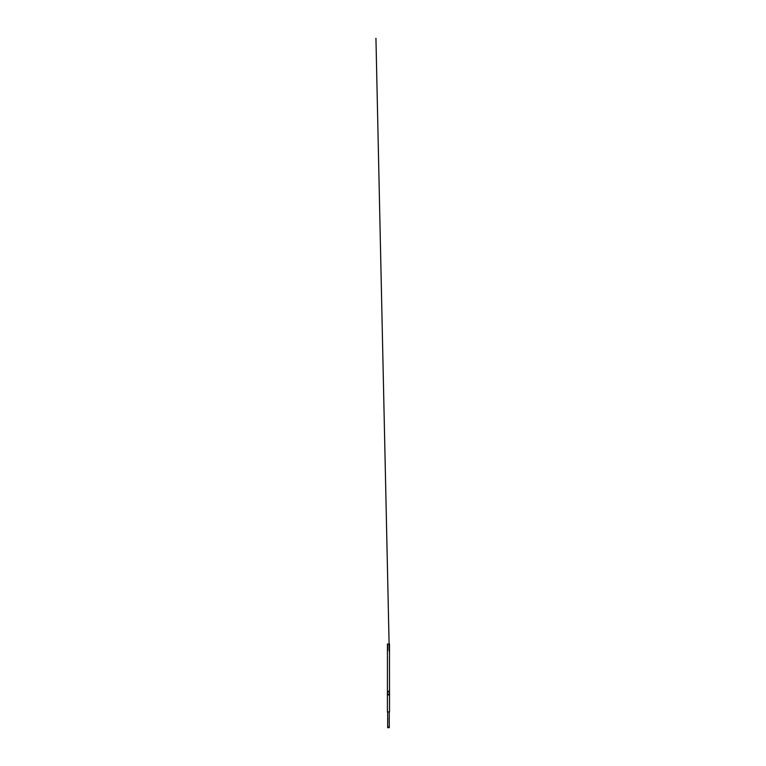 <?xml version="1.0" encoding="UTF-8"?>
<svg xmlns="http://www.w3.org/2000/svg" width="766" height="766" viewBox="0 0 766 766"><rect width="100%" height="100%" fill="white"/><g stroke="black" fill="none" stroke-linecap="round" stroke-linejoin="round"><path stroke-width="1.15" d="M389.243 721.256L389.214 719.743M389.214 722.032L389.195 721.428M389.252 721.428L389.195 722.032M389.252 720.117L389.195 720.873M389.214 718.594L389.195 717.981M389.262 718.001L389.272 718.575M387.673 711.93L387.673 727.7L387.912 726.723L388.477 727.7L389.042 726.723L389.272 727.7L388.831 727.164M389.521 711.93L387.424 711.93L387.424 694.906L389.521 694.906L389.521 711.93M387.424 694.063L387.424 692.062L389.521 692.062L389.521 694.063L387.424 694.063A0.89 0.89 0 0 0 387.424 694.906M389.521 694.063A0.89 0.89 0 0 1 389.521 694.906M387.424 692.062A0.594 0.594 0 0 0 387.424 691.219L387.452 655.916M389.521 692.062A0.594 0.594 0 0 1 389.521 691.219L387.424 691.219M389.492 655.256L389.521 644.024L387.424 644.024L387.424 655.141M389.492 655.916L389.521 691.219M387.673 727.7L388.113 727.164M389.138 718.996L389.262 719.628M389.195 719.121L389.128 719.906M389.272 711.93L389.272 717.809M389.272 722.204L389.272 727.7M387.74 650.21L387.606 644.024M389.205 648.773L375.943 38.3L389.205 648.773M389.205 651.263L389.262 648.984M389.31 646.437L389.367 644.024"/></g></svg>
